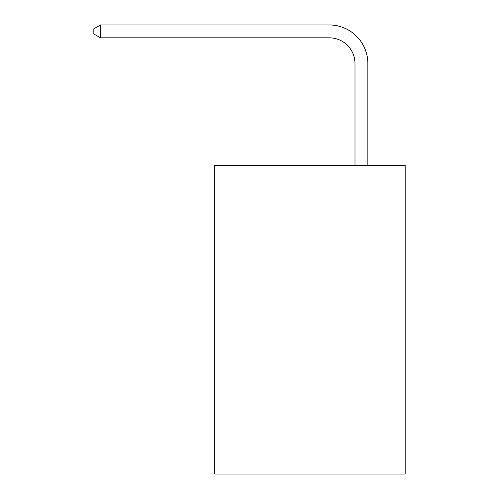 <?xml version="1.0" encoding="UTF-8"?>
<svg xmlns="http://www.w3.org/2000/svg" width="499" height="499" viewBox="0 0 499 499"><rect width="100%" height="100%" fill="white"/><g stroke="black" fill="none" stroke-linecap="round" stroke-linejoin="round"><path stroke-width="0.75" d="M405.169 165.281L405.169 474.05L214.763 474.05L214.763 165.281L405.169 165.281M354.995 165.281L354.995 63.548A25.73 25.73 0 0 0 329.265 37.818L100.524 37.818L93.831 33.957L93.831 28.811L100.524 24.95L329.265 24.95A38.598 38.598 0 0 1 367.863 63.548L367.863 165.281M354.995 63.548A25.73 25.73 0 0 0 329.265 37.818A25.73 25.73 0 0 1 354.995 63.548A25.73 25.73 0 0 0 329.265 37.818A25.73 25.73 0 0 1 354.995 63.548A25.73 25.73 0 0 0 329.265 37.818A25.73 25.73 0 0 1 354.995 63.548A25.73 25.73 0 0 0 329.265 37.818A25.73 25.73 0 0 1 354.995 63.548A25.73 25.73 0 0 0 329.265 37.818A25.73 25.73 0 0 1 354.995 63.548A25.73 25.73 0 0 0 329.265 37.818A25.73 25.73 0 0 1 354.995 63.548A25.73 25.73 0 0 0 329.265 37.818A25.73 25.73 0 0 1 354.995 63.548M100.524 24.95L329.265 24.95L100.524 24.95L329.265 24.95L100.524 24.95L329.265 24.95L100.524 24.95L329.265 24.95L100.524 24.95L329.265 24.95L100.524 24.95L329.265 24.95L100.524 24.95L329.265 24.95L100.524 24.95L100.524 37.818"/></g></svg>
